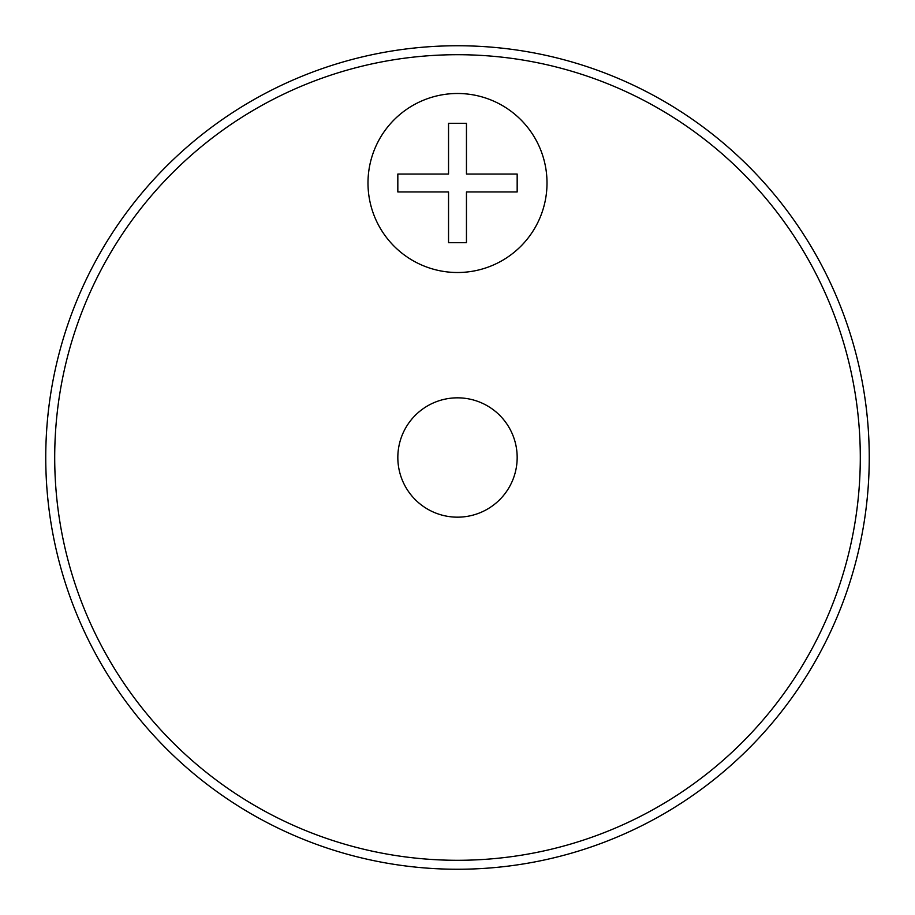 <?xml version="1.0" encoding="UTF-8"?>
<svg xmlns="http://www.w3.org/2000/svg" width="915" height="915" viewBox="0 0 915 915"><rect width="100%" height="100%" fill="white"/><g stroke="black" fill="none" stroke-linecap="round" stroke-linejoin="round"><path stroke-width="1.37" d="M547.01 183A89.51 89.51 0 0 0 457.5 93.49A89.51 89.51 0 0 0 367.99 183A89.51 89.51 0 0 0 457.5 272.51A89.51 89.51 0 0 0 547.01 183M397.831 457.5A59.669 59.669 0 0 1 457.5 397.831A59.669 59.669 0 0 1 517.169 457.5A59.669 59.669 0 0 1 457.5 517.169A59.669 59.669 0 0 1 397.831 457.5M869.25 457.5A411.75 411.75 0 0 1 457.5 869.25A411.75 411.75 0 0 1 45.75 457.5A411.75 411.75 0 0 1 457.5 45.75A411.75 411.75 0 0 1 869.25 457.5M517.169 191.956L517.169 174.044L466.456 174.044L466.456 123.331L448.544 123.331L448.544 174.044L397.831 174.044L397.831 191.956L448.544 191.956L448.544 242.669L466.456 242.669L466.456 191.956L517.169 191.956M457.5 860.294A402.794 402.794 0 0 0 860.294 457.5A402.794 402.794 0 0 0 457.5 54.706A402.794 402.794 0 0 0 54.706 457.5A402.794 402.794 0 0 0 457.5 860.294"/></g></svg>
